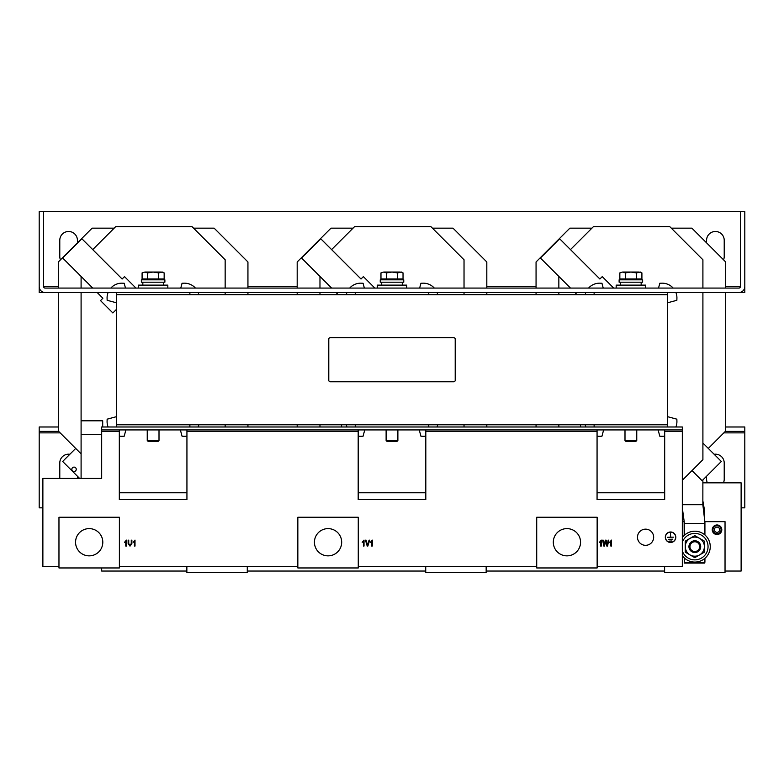 <?xml version="1.0" encoding="UTF-8"?>
<svg xmlns="http://www.w3.org/2000/svg" width="784" height="784" viewBox="0 0 784 784"><rect width="100%" height="100%" fill="white"/><g stroke="black" fill="none" stroke-linecap="round" stroke-linejoin="round"><path stroke-width="1.18" d="M653.66 537.236A8.085 8.085 0 0 0 645.575 529.151A8.085 8.085 0 0 0 637.49 537.236A8.085 8.085 0 0 0 645.575 545.321A8.085 8.085 0 0 0 653.66 537.236M723.554 259.837A8.82 8.82 0 0 0 724.22 256.466L724.22 240.296A8.82 8.82 0 0 0 715.4 231.476A8.82 8.82 0 0 0 706.58 240.296L706.58 242.864M77.42 242.864L77.42 240.296A8.82 8.82 0 0 0 68.6 231.476A8.82 8.82 0 0 0 59.78 240.296L59.78 256.466A8.82 8.82 0 0 0 60.446 259.837M723.416 482.846A8.82 8.82 0 0 0 724.22 479.171L724.22 463.001A8.82 8.82 0 0 0 714.136 454.269M692.39 542.43A4.861 4.861 0 0 1 699.034 544.214A4.861 4.861 0 0 1 697.25 550.858A4.861 4.861 0 0 1 690.606 549.074A4.861 4.861 0 0 1 692.39 542.43M691.88 541.548A5.88 5.88 0 0 1 699.916 543.704A5.88 5.88 0 0 1 697.76 551.74A5.88 5.88 0 0 1 689.724 549.584A5.88 5.88 0 0 1 691.88 541.548M682.325 542.293A13.23 13.23 0 0 1 708.05 546.644A13.23 13.23 0 0 1 682.325 550.995M682.325 537.579A15.435 15.435 0 0 1 710.255 546.644A15.435 15.435 0 0 1 682.325 555.709M89.18 528.612A13.622 13.622 0 0 0 75.558 542.234A13.622 13.622 0 0 0 89.18 555.856A13.622 13.622 0 0 0 102.802 542.234A13.622 13.622 0 0 0 89.18 528.612M566.93 528.612A13.622 13.622 0 0 0 553.308 542.234A13.622 13.622 0 0 0 566.93 555.856A13.622 13.622 0 0 0 580.552 542.234A13.622 13.622 0 0 0 566.93 528.612M328.055 528.612A13.622 13.622 0 0 0 314.433 542.234A13.622 13.622 0 0 0 328.055 555.856A13.622 13.622 0 0 0 341.677 542.234A13.622 13.622 0 0 0 328.055 528.612M397.88 440.52L386.12 440.52L387.139 441.539L396.861 441.539L397.88 440.52L397.88 429.926M159.005 440.52L157.986 441.539L148.264 441.539L147.245 440.52L159.005 440.52L159.005 429.926M636.755 440.52L635.736 441.539L626.014 441.539L624.995 440.52L636.755 440.52L636.755 429.926M380.24 282.191L403.76 282.191L403.76 279.839L380.24 279.839L380.24 282.191M377.3 288.071L377.3 285.131L406.7 285.131L406.7 288.071M138.425 288.071L138.425 285.131L167.825 285.131L167.825 288.071M141.365 282.191L164.885 282.191L164.885 279.839L141.365 279.839L141.365 282.191M616.175 288.071L616.175 285.131L645.575 285.131L645.575 288.071M619.115 282.191L642.635 282.191L642.635 279.839L619.115 279.839L619.115 282.191M75.607 467.754A2.205 2.205 0 0 1 75.607 470.87A2.205 2.205 0 0 1 72.491 470.87A2.205 2.205 0 0 1 72.491 467.754A2.205 2.205 0 0 1 75.607 467.754M719.653 529.739A2.636 2.636 0 0 1 717.017 532.375A2.636 2.636 0 0 1 714.381 529.739A2.636 2.636 0 0 1 717.017 527.103A2.636 2.636 0 0 1 719.653 529.739M721.064 529.739A4.038 4.038 0 0 1 717.017 533.786A4.038 4.038 0 0 1 712.979 529.739A4.038 4.038 0 0 1 717.017 525.701A4.038 4.038 0 0 1 721.064 529.739M721.799 529.739A4.782 4.782 0 0 1 717.017 534.521A4.782 4.782 0 0 1 712.244 529.739A4.782 4.782 0 0 1 717.017 524.966A4.782 4.782 0 0 1 721.799 529.739M665.459 537.236A5.106 5.106 0 0 0 670.565 542.342A5.106 5.106 0 0 0 675.671 537.236A5.106 5.106 0 0 0 670.565 532.13A5.106 5.106 0 0 0 665.459 537.236M675.818 537.236A5.253 5.253 0 0 0 670.565 531.983A5.253 5.253 0 0 0 665.312 537.236A5.253 5.253 0 0 0 670.565 542.489A5.253 5.253 0 0 0 675.818 537.236M297.842 566.636L119.393 566.636M536.717 566.636L358.268 566.636M682.325 429.926L101.675 429.926L101.675 426.986L682.325 426.986L682.325 566.636L597.143 566.636M597.065 429.926L597.065 499.604L664.685 499.604L664.685 429.926M358.19 429.926L358.19 499.604L425.81 499.604L425.81 429.926M119.315 429.926L119.315 499.604L186.935 499.604L186.935 429.926M58.967 566.636L42.875 566.636L42.875 478.436L101.675 478.436L101.675 429.926M605.532 541.577L604.503 546.056L603.837 546.056L602.602 540.176L603.229 540.176L604.15 545.233L605.297 540.176L606.14 540.176L607.198 545.233L608.149 540.176L608.776 540.176L607.512 546.056L606.836 546.056L605.532 541.577M370.44 542.312L372.273 540.098L372.273 546.056L371.655 546.056L371.655 541.401L370.44 542.312M367.755 544.439L369.058 540.176L369.695 540.176L367.843 546.056L367.216 546.056L365.452 540.176L366.089 540.176L367.5 545.37L367.755 544.439M362.188 542.312L364.021 540.098L364.021 546.056L363.413 546.056L363.413 541.401L362.188 542.312M133.172 542.312L135.005 540.098L135.005 546.056L134.397 546.056L134.397 541.401L133.172 542.312M128.743 540.176L128.743 543.567L129.968 545.448L131.261 543.567L131.261 540.176L131.879 540.176L131.879 543.557L130.017 546.134L128.135 543.557L128.135 540.176L128.743 540.176M124.548 542.312L126.381 540.098L126.381 546.056L125.763 546.056L125.763 541.401L124.548 542.312M609.609 542.312L611.442 540.098L611.442 546.056L610.834 546.056L610.834 541.401L609.609 542.312M599.456 542.312L601.289 540.098L601.289 546.056L600.671 546.056L600.671 541.401L599.456 542.312M725.033 571.046L741.125 571.046L741.125 482.846L702.876 482.846M597.065 499.604L597.065 492.764L664.685 492.764L664.685 499.604M358.19 499.604L358.19 492.764L425.81 492.764L425.81 499.604M119.315 499.604L119.315 492.764L186.935 492.764L186.935 499.604M101.675 567.959L101.675 571.046L186.857 571.046M247.283 571.046L425.732 571.046M486.158 571.046L664.607 571.046M455.21 380.309L455.21 339.149A1.47 1.47 0 0 0 453.74 337.679L330.26 337.679A1.47 1.47 0 0 0 328.79 339.149L328.79 380.309A1.47 1.47 0 0 0 330.26 381.779L453.74 381.779A1.47 1.47 0 0 0 455.21 380.309M708.295 448.428L725.69 431.024L725.69 292.481M725.69 288.071L725.69 261.974L691.88 228.164L671.3 228.164M591.92 228.164L569.87 228.164L536.06 261.974L536.06 288.071M536.06 292.481L536.06 294.686M536.06 424.781L536.06 426.986M702.856 500.868L704.532 510.364L704.532 518.998M703.493 510.139L704.493 510.139M704.532 562.236L704.532 563.069L684.265 563.069L684.246 557.894M684.177 535.472L684.128 521.125M79.635 478.436L62.661 461.462L75.705 448.428L81.095 453.858M225.155 426.986L225.155 424.781M225.155 294.686L225.155 292.481M225.155 288.071L225.155 259.769L192.08 226.694L115.64 226.694L92.728 249.606M81.095 478.436L81.095 420.812L102.704 420.812L102.704 426.986M81.095 276.429L81.095 288.071M81.095 292.481L81.095 420.812M486.815 288.071L486.815 261.974L453.005 228.164L432.425 228.164M353.045 228.164L330.995 228.164L297.185 261.974L297.185 288.071M297.185 292.481L297.185 294.686M297.185 424.781L297.185 426.986M486.815 426.986L486.815 424.781M486.815 294.686L486.815 292.481M358.19 436.08A14.7 14.7 0 0 0 361.12 436.276L363.07 436.218L364.756 429.926M346.303 424.781A14.7 14.7 0 0 0 346.979 426.986M419.646 288.071L420.93 283.249L422.88 283.191A14.7 14.7 0 0 1 434.297 288.071M437.021 292.481A14.7 14.7 0 0 1 437.697 294.686M419.244 429.926L420.93 436.218L422.88 436.276A14.7 14.7 0 0 0 425.81 436.08M437.021 426.986A14.7 14.7 0 0 0 437.697 424.781M374.83 288.071L363.384 276.625L361.003 279.006L320.774 238.767L301.536 258.005L331.612 288.071M336.022 292.481L338.227 294.686M101.675 434.532L81.095 434.532M692.007 470.596L702.101 480.7L721.339 461.462L702.905 443.038M658.521 288.071L659.805 283.249L661.755 283.191A14.7 14.7 0 0 1 673.172 288.071M675.896 292.481A14.7 14.7 0 0 1 676.915 298.351L676.857 300.301L667.625 302.771M675.896 426.986A14.7 14.7 0 0 0 676.915 421.116L676.857 419.166L667.625 416.696M658.119 429.926L659.805 436.218L661.755 436.276A14.7 14.7 0 0 0 664.685 436.08M597.065 436.08A14.7 14.7 0 0 0 599.995 436.276L601.945 436.218L603.631 429.926M585.178 424.781A14.7 14.7 0 0 0 585.854 426.986M613.705 288.071L602.259 276.625L599.878 279.006L559.649 238.767L540.411 258.005L570.487 288.071M574.897 292.481L577.102 294.686M669.252 541.127L671.878 540.98L669.252 541.127M668.36 539.333L672.77 539.186L668.36 539.333M667.468 537.305L673.662 537.158L670.634 537.158L670.487 533.11L670.487 537.158L667.468 537.305M664.607 566.636L664.607 572.369L725.033 572.369L725.033 521.654L704.845 521.654M684.128 521.654L682.325 521.654M425.732 566.636L425.732 572.369L486.158 572.369L486.158 566.636M186.857 566.636L186.857 572.369L247.283 572.369L247.283 566.636M58.31 426.986L39.2 426.986L39.2 431.396L58.682 431.396M725.318 431.396L744.8 431.396L744.8 426.986L725.69 426.986M45.08 292.481L39.2 292.481L39.2 286.601A5.88 5.88 0 0 0 45.08 292.481L738.92 292.481A5.88 5.88 0 0 0 744.8 286.601L744.8 211.631L43.61 211.631L43.61 286.601A1.47 1.47 0 0 0 45.08 288.071L738.92 288.071A1.47 1.47 0 0 0 740.39 286.601L740.39 211.631M744.8 286.601L744.8 292.481L738.92 292.481M43.61 211.631L39.2 211.631L39.2 286.601M585.178 294.686A14.7 14.7 0 0 1 585.854 292.481M588.578 288.071A14.7 14.7 0 0 1 599.995 283.191L601.945 283.249L603.229 288.071M667.625 292.481L667.625 426.986M594.125 424.781L594.125 426.986M594.125 292.481L594.125 294.686M180.771 288.071L182.055 283.249L184.005 283.191A14.7 14.7 0 0 1 195.422 288.071M198.146 292.481A14.7 14.7 0 0 1 198.822 294.686M180.369 429.926L182.055 436.218L184.005 436.276A14.7 14.7 0 0 0 186.935 436.08M198.146 426.986A14.7 14.7 0 0 0 198.822 424.781M116.375 416.696L107.143 419.166L107.085 421.116A14.7 14.7 0 0 0 108.104 426.986M119.315 436.08A14.7 14.7 0 0 0 122.245 436.276L124.195 436.218L125.881 429.926M116.375 302.771L107.143 300.301L107.085 298.351A14.7 14.7 0 0 1 108.104 292.481M110.828 288.071A14.7 14.7 0 0 1 122.245 283.191L124.195 283.249L125.479 288.071M189.875 424.781L189.875 426.986M667.625 424.781L116.375 424.781L116.375 426.986M189.875 292.481L189.875 294.686M116.375 292.481L116.375 294.686L667.625 294.686M135.955 288.071L124.509 276.625L122.128 279.006L81.899 238.767L62.661 258.005L92.737 288.071M346.303 294.686A14.7 14.7 0 0 1 346.979 292.481M349.703 288.071A14.7 14.7 0 0 1 361.12 283.191L363.07 283.249L364.354 288.071M428.75 424.781L428.75 426.986M355.25 424.781L355.25 426.986M428.75 292.481L428.75 294.686M355.25 292.481L355.25 294.686M97.147 292.481L102.9 298.234L100.519 300.615L112.867 312.963L116.375 309.455M622.604 272.048L619.84 272.901L622.604 272.048L625.358 272.901L630.875 272.048L622.604 272.048M636.392 278.957L636.392 272.901L630.875 272.048L639.146 272.048L641.91 272.901L641.91 278.957L619.84 278.957L619.84 272.901M641.91 272.901L640.43 272.048L636.392 272.901M625.358 278.957L625.358 272.901M144.854 272.048L142.09 272.901L144.854 272.048L147.608 272.901L153.125 272.048L144.854 272.048M158.642 278.957L158.642 272.901L153.125 272.048L161.396 272.048L164.16 272.901L164.16 278.957L142.09 278.957L142.09 272.901M164.16 272.901L162.68 272.048L158.642 272.901M147.608 278.957L147.608 272.901M397.517 278.957L397.517 272.901L392 272.048L383.729 272.048L386.483 272.901L392 272.048L400.271 272.048L403.035 272.901L403.035 278.957L380.965 278.957L380.965 272.901L383.729 272.048L380.965 272.901M403.035 272.901L401.555 272.048L397.517 272.901M386.483 278.957L386.483 272.901M39.2 431.396L39.2 507.836L42.875 507.836M741.125 507.836L744.8 507.836L744.8 431.396M706.58 476.221L706.58 479.171A8.82 8.82 0 0 0 707.384 482.846M59.78 478.436L59.78 463.001A8.82 8.82 0 0 1 69.864 454.269M77.42 478.436L77.42 476.221M116.375 424.781L116.375 294.686M297.842 517.244L358.268 517.244L358.268 567.959L297.842 567.959L297.842 517.244M536.717 517.244L597.143 517.244L597.143 567.959L536.717 567.959L536.717 517.244M58.967 517.244L119.393 517.244L119.393 567.959L58.967 567.959L58.967 517.244M694.82 557.679L685.265 552.161L685.265 541.127L694.82 535.609L704.375 541.127L704.375 546.644A9.555 9.555 0 0 0 690.047 538.373A9.555 9.555 0 0 0 690.047 554.915A9.555 9.555 0 0 0 699.602 554.915L694.82 557.679M704.375 552.161L704.375 546.644A9.555 9.555 0 0 1 699.602 554.915L704.375 552.161M682.325 507.954L684.295 522.35L684.324 535.335M704.924 522.311L702.856 504.729L704.924 522.271L704.924 534.972M704.924 558.316L704.924 562.236L684.373 562.236L684.363 558.002M704.924 523.487L684.295 523.487M702.876 479.926L702.856 504.69L682.325 504.69M580.454 426.986L580.454 424.781M558.845 426.986L558.845 424.781M558.845 276.429L558.845 288.071M558.845 292.481L558.845 294.686M682.325 480.269L702.905 459.689L702.905 292.481M702.905 288.071L702.905 259.769L669.83 226.694L593.39 226.694L570.478 249.606M341.579 426.986L341.579 424.781M319.97 426.986L319.97 424.781M319.97 276.429L319.97 288.071M319.97 292.481L319.97 294.686M464.03 426.986L464.03 424.781M464.03 294.686L464.03 292.481M464.03 288.071L464.03 259.769L430.955 226.694L354.515 226.694L331.603 249.606M247.94 426.986L247.94 424.781M247.94 294.686L247.94 292.481M247.94 288.071L247.94 261.974L214.13 228.164L193.55 228.164M58.31 292.481L58.31 431.024L78.243 450.967M114.17 228.164L92.12 228.164L58.31 261.974L58.31 288.071M664.685 431.396L682.325 431.396M425.81 431.396L597.065 431.396M186.935 431.396L358.19 431.396M101.675 431.396L119.315 431.396M740.39 286.601L725.69 286.601M536.06 286.601L486.815 286.601M297.185 286.601L247.94 286.601M58.31 286.601L43.61 286.601M39.2 432.866L60.152 432.866M723.848 432.866L744.8 432.866M381.71 285.131L381.71 282.191M401.555 279.839L401.555 278.957M142.835 285.131L142.835 282.191M162.68 279.839L162.68 278.957M620.585 285.131L620.585 282.191M640.43 279.839L640.43 278.957M621.32 279.839L621.32 278.957M641.165 285.131L641.165 282.191M143.57 279.839L143.57 278.957M163.415 285.131L163.415 282.191M382.445 279.839L382.445 278.957M402.29 285.131L402.29 282.191M624.995 440.52L624.995 429.926M147.245 440.52L147.245 429.926M386.12 440.52L386.12 429.926"/></g></svg>
